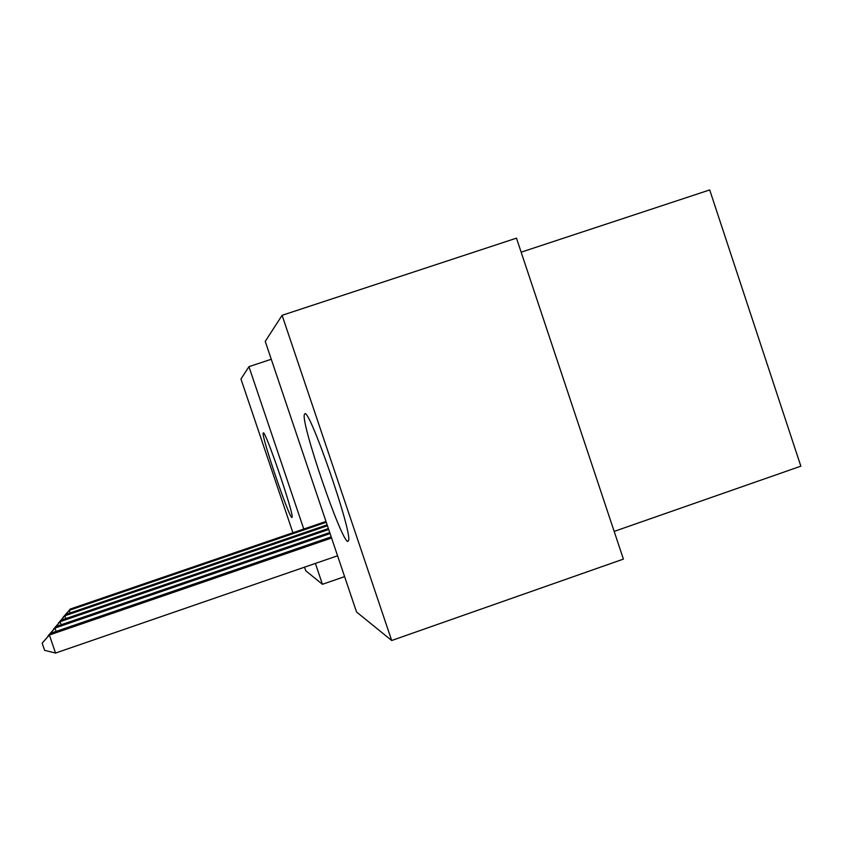 <?xml version="1.0" encoding="UTF-8"?>
<svg xmlns="http://www.w3.org/2000/svg" width="843" height="843" viewBox="0 0 843 843"><rect width="100%" height="100%" fill="white"/><g stroke="black" fill="none" stroke-linecap="round" stroke-linejoin="round"><path stroke-width="1.26" d="M347.78 541.491C340.994 540.521 301.109 424.008 304.334 414.651L304.755 413.881C308.823 406.8 351.542 529.552 348.696 540.321L347.78 541.491M291.868 517.486C289.012 517.718 261.309 436.2 263.195 433.123L263.311 432.944C264.976 429.108 294.059 514.188 292.121 517.265L291.868 517.486M265.25 341.394L282.099 315.303L391.689 640.511L356.536 611.976L265.25 341.394M391.689 640.511L623.399 559.109L516.485 238.147L282.099 315.303M521.164 252.173L709.701 189.938L800.85 466.179L614.168 531.406M292.911 532.765L240.961 379.023L248.938 366.673L303.775 529.046M271.277 359.266L248.938 366.673M344.608 576.623L322.437 584.304L305.746 570.753L304.544 567.17M315.387 563.43L322.437 584.304M325.988 521.427L70.306 609.025L69.263 610.332L326.273 522.26M63.172 617.592L70.306 609.025M63.067 617.297L69.263 610.332L70.159 612.956M327.137 524.852L65.996 614.378L64.869 615.78L327.442 525.747M58.557 623.325L65.996 614.378M58.452 623.009L64.869 615.78L65.838 618.614M328.391 528.54L61.349 620.153L60.127 621.67L328.717 529.509M53.573 629.521L61.349 620.153M53.457 629.173L60.127 621.67L61.17 624.747M329.729 532.534L56.302 626.423L54.974 628.067L330.087 533.577M48.167 636.244L56.302 626.423M48.04 635.864L54.974 628.067L56.112 631.407M331.194 536.875L50.822 633.23L49.379 635.021L55.543 653.062L337.579 555.779M55.543 653.062L44.616 650.343L42.15 643.146L49.379 635.021L331.584 538.013M42.15 643.146L50.822 633.23"/></g></svg>
